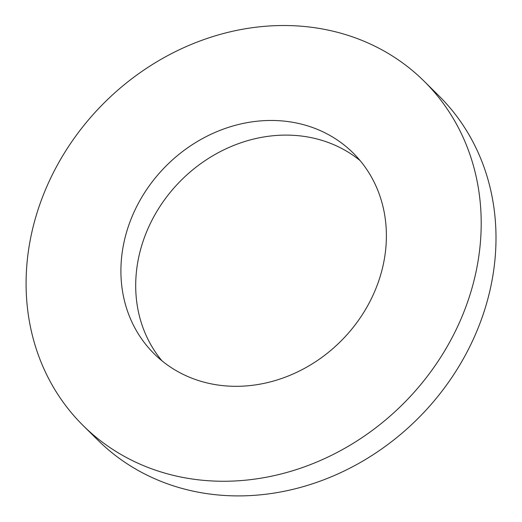 <?xml version="1.0" encoding="UTF-8"?>
<svg xmlns="http://www.w3.org/2000/svg" width="522" height="522" viewBox="0 0 522 522"><rect width="100%" height="100%" fill="white"/><g stroke="black" fill="none" stroke-linecap="round" stroke-linejoin="round"><path stroke-width="0.78" d="M478.583 257.809A242.306 212.128 -45.3 0 0 424.099 81.184A242.306 212.128 -45.3 0 0 102.886 104.159A242.306 212.128 -45.3 0 0 83.187 425.6A242.306 212.128 -45.3 0 0 317.859 461.578A242.306 212.128 -45.3 0 0 478.583 257.809M384.858 255.969A141.345 123.74 -45.3 0 0 353.081 152.933A141.345 123.74 -45.3 0 0 165.702 166.342A141.345 123.74 -45.3 0 0 154.212 353.844A141.345 123.74 -45.3 0 0 291.106 374.835A141.345 123.74 -45.3 0 0 384.858 255.969M83.187 425.6L97.986 440.242A242.306 212.128 -45.3 0 0 332.658 476.221A242.306 212.128 -45.3 0 0 493.381 272.451A242.306 212.128 -45.3 0 0 438.898 95.826L424.099 81.184M360.121 160.613A141.345 123.74 -45.3 0 0 180.495 180.984A141.345 123.74 -45.3 0 0 161.964 360.813"/></g></svg>
